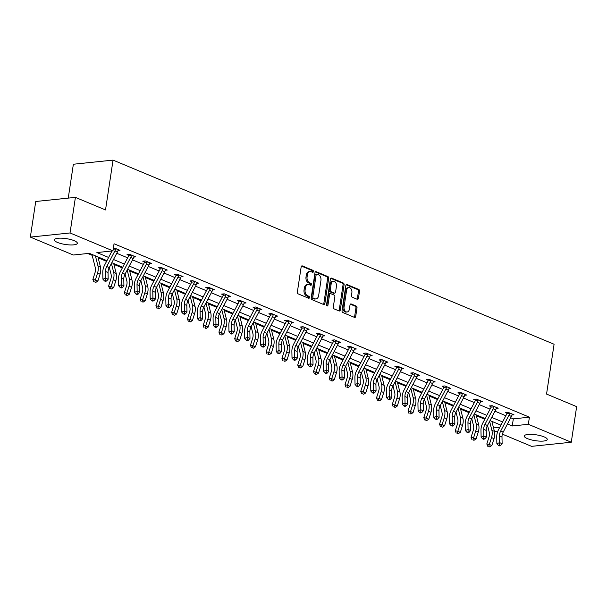 <?xml version="1.0" encoding="UTF-8"?>
<svg xmlns="http://www.w3.org/2000/svg" width="607" height="607" viewBox="0 0 607 607"><rect width="100%" height="100%" fill="white"/><g stroke="black" fill="none" stroke-linecap="round" stroke-linejoin="round"><path stroke-width="0.91" d="M313.447 271.579A1.024 0.706 84.1 0 0 312.901 270.312L302.369 265.919A1.464 1.009 84.1 0 0 302.005 265.858A1.464 1.009 84.1 0 0 301.163 266.898L297.362 292.05A1.464 1.009 84.1 0 0 298.143 293.864L308.675 298.265A1.024 0.706 84.1 0 0 308.971 296.307L307.612 295.738A4.674 3.225 84.1 0 1 305.116 289.941L305.427 287.847A4.674 3.225 84.1 0 1 308.121 284.516A4.674 3.225 84.1 0 1 309.282 284.698L310.64 285.267A1.024 0.706 84.1 0 0 310.936 283.31L309.578 282.741A4.674 3.225 84.1 0 1 307.081 276.944L307.392 274.85A4.674 3.225 84.1 0 1 310.086 271.519A4.674 3.225 84.1 0 1 311.247 271.701L312.605 272.27A1.024 0.706 84.1 0 0 313.447 271.579M312.233 272.111A1.024 0.706 84.1 0 0 311.831 270.426L301.512 266.116M308.303 298.105A1.024 0.706 84.1 0 0 307.901 296.421L306.535 295.852L307.612 295.738M310.268 285.108A1.024 0.706 84.1 0 0 309.866 283.423L308.5 282.854L309.578 282.741M527.407 438.618A11.616 2.959 8.6 0 1 524.289 436.016A11.616 2.959 8.6 0 1 531.74 434.384A11.616 2.959 8.6 0 1 544.138 436.881A11.616 2.959 8.6 0 1 547.256 439.491A11.616 2.959 8.6 0 1 539.798 441.122A11.616 2.959 8.6 0 1 527.407 438.618M57.483 242.428A11.616 2.959 8.6 0 1 54.364 239.826A11.616 2.959 8.6 0 1 61.815 238.187A11.616 2.959 8.6 0 1 74.213 240.691A11.616 2.959 8.6 0 1 77.332 243.293A11.616 2.959 8.6 0 1 69.881 244.932A11.616 2.959 8.6 0 1 57.483 242.428M357.25 299.304A1.464 1.009 84.1 0 0 357.606 299.357A1.464 1.009 84.1 0 0 358.449 298.318L359.519 291.261A1.464 1.009 84.1 0 0 358.737 289.448L347.037 284.569A1.464 1.009 84.1 0 0 346.673 284.508A1.464 1.009 84.1 0 0 345.838 285.548L342.029 310.701A1.464 1.009 84.1 0 0 342.811 312.514L354.511 317.4A1.464 1.009 84.1 0 0 354.875 317.453A1.464 1.009 84.1 0 0 355.717 316.414L356.999 307.893A1.464 1.009 84.1 0 0 356.226 306.08L351.218 303.986A1.464 1.009 84.1 0 0 350.854 303.932A1.464 1.009 84.1 0 0 350.011 304.972L349.374 309.198A3.908 2.694 84.1 0 1 347.128 311.983A3.908 2.694 84.1 0 1 344.07 306.983L346.574 290.427A3.908 2.694 84.1 0 1 348.82 287.642A3.908 2.694 84.1 0 1 351.878 292.642L351.461 295.397A1.464 1.009 84.1 0 0 352.242 297.21L357.25 299.304M106.938 260.676L89.366 253.339L73.28 255.008L30.35 237.087L35.73 201.494L75.412 197.374L105.519 209.939L113.054 160.111L554.085 344.245L546.55 394.072L576.65 406.637L571.27 442.23L531.588 446.35L502.376 434.157M75.412 197.374L70.033 232.959L112.963 250.881L96.877 252.558L108.623 257.459M510.715 417.768L513.325 418.86L529.41 417.184L114.04 243.764L112.963 250.881M529.41 417.184L528.333 424.301L571.27 442.23M328.683 278.385A1.464 1.009 84.1 0 0 327.901 276.58L316.201 271.693A1.464 1.009 84.1 0 0 315.837 271.632A1.464 1.009 84.1 0 0 314.995 272.672L311.194 297.825A1.464 1.009 84.1 0 0 311.975 299.638L323.675 304.524A1.464 1.009 84.1 0 0 324.039 304.577A1.464 1.009 84.1 0 0 324.874 303.538L328.683 278.385L327.605 278.499A1.464 1.009 84.1 0 0 326.832 276.686L315.344 271.89M331.619 278.127L343.319 283.014A1.464 1.009 84.1 0 1 344.101 284.827L340.299 309.98A1.464 1.009 84.1 0 1 339.457 311.019A1.464 1.009 84.1 0 1 339.093 310.959L334.085 308.872A1.464 1.009 84.1 0 1 333.304 307.059L334.852 296.861A1.464 1.009 84.1 0 0 334.07 295.048L330.747 293.659A1.464 1.009 84.1 0 0 330.383 293.606A1.464 1.009 84.1 0 0 329.54 294.645L327.939 305.26A1.024 0.706 84.1 0 1 326.551 304.684L330.413 279.114A1.464 1.009 84.1 0 1 331.255 278.074A1.464 1.009 84.1 0 1 331.619 278.127L330.914 278.203M113.054 160.111L73.371 164.231L68.25 198.117M111.392 251.048L111.878 251.252M116.756 253.286L127.637 257.831M132.516 259.864L143.396 264.409M148.267 266.443L159.155 270.988M164.027 273.021L174.915 277.566M179.786 279.607L190.674 284.152M195.545 286.185L206.433 290.73M211.304 292.764L222.192 297.309M227.064 299.342L237.944 303.887M242.823 305.92L253.703 310.465M258.582 312.499L269.462 317.044M274.334 319.077L285.222 323.622M290.093 325.656L300.981 330.2M305.852 332.234L316.74 336.779M321.611 338.812L332.499 343.357M337.371 345.398L348.259 349.943M353.13 351.977L364.01 356.521M368.889 358.555L379.77 363.1M384.648 365.133L395.529 369.678M400.408 371.712L411.288 376.257M416.159 378.29L427.047 382.835M431.918 384.868L442.807 389.413M447.678 391.447L458.566 395.992M463.437 398.025L474.325 402.57M479.196 404.603L490.077 409.148M494.955 411.189L505.836 415.734M113.426 247.831L120.004 250.312L118.031 250.516M133.79 257.095L135.763 256.89L129.701 254.356L127.015 254.637L128.661 255.319M149.55 263.673L151.522 263.468L145.46 260.934L142.774 261.215L144.413 261.898M165.301 270.252L167.274 270.047L161.219 267.52L158.533 267.793L160.172 268.476M181.061 276.83L183.033 276.625L176.971 274.098L174.292 274.372L175.931 275.062M196.82 283.408L198.793 283.203L192.73 280.677L190.052 280.95L191.691 281.64M212.579 289.987L214.552 289.782L208.489 287.255L205.811 287.536L207.45 288.219M228.338 296.565L230.311 296.36L224.249 293.834L221.57 294.114L223.209 294.797L223.103 293.955M244.097 303.151L246.07 302.946L240.008 300.412L237.329 300.693L238.968 301.375M259.857 309.729L261.829 309.524L255.767 306.99L253.089 307.271L254.728 307.954M275.616 316.308L277.589 316.103L271.526 313.569L268.84 313.849L270.479 314.532M291.375 322.886L293.34 322.681L287.286 320.147L284.6 320.428L286.238 321.111M307.127 329.464L309.1 329.26L303.045 326.725L300.359 327.006L301.998 327.689M322.886 336.043L324.859 335.838L318.796 333.311L316.118 333.584L317.757 334.267M338.645 342.621L340.618 342.416L334.556 339.89L331.877 340.163L333.516 340.853L333.418 340.003M354.405 349.2L356.377 348.995L350.315 346.468L347.636 346.741L349.275 347.432M370.164 355.778L372.137 355.573L366.074 353.046L363.396 353.327L365.035 354.01M385.923 362.356L387.896 362.151L381.833 359.625L379.155 359.905L380.794 360.588M401.682 368.942L403.655 368.737L397.593 366.203L394.907 366.484L396.553 367.167M417.441 375.521L419.407 375.316L413.352 372.781L410.666 373.062L412.305 373.745L412.206 372.903M433.193 382.099L435.166 381.894L429.111 379.36L426.425 379.641L428.064 380.323M448.952 388.677L450.925 388.472L444.863 385.938L442.184 386.219L443.823 386.902M464.712 395.256L466.684 395.051L460.622 392.517L457.944 392.797L459.582 393.48M480.471 401.834L482.444 401.629L476.381 399.103L473.703 399.376L475.342 400.059M496.23 408.412L498.203 408.208L492.14 405.681L489.462 405.954L491.101 406.644M511.989 414.991L513.962 414.786L507.9 412.259L505.221 412.532L506.86 413.223M87.795 253.498L92.158 255.319M98.159 257.831L106.589 261.344M113.919 264.409L122.348 267.922M129.678 270.988L138.108 274.501M145.437 277.566L153.867 281.087M161.196 284.144L169.619 287.665M176.956 290.723L185.378 294.243M192.707 297.301L201.137 300.822M208.467 303.879L216.896 307.4M224.226 310.458L232.656 313.978M239.985 317.036L248.415 320.557M255.744 323.622L264.174 327.135M271.504 330.2L279.933 333.713M287.263 336.779L295.685 340.292M303.022 343.357L311.444 346.878M318.774 349.935L327.203 353.456M334.533 356.514L342.963 360.034M350.292 363.092L358.722 366.613M366.051 369.671L374.481 373.191M381.811 376.249L390.24 379.77M397.57 382.827L406 386.348M413.329 389.413L421.751 392.926M429.088 395.992L437.51 399.505M444.848 402.57L453.27 406.083M460.599 409.148L469.029 412.669M476.358 415.727L484.788 419.247M30.35 237.087L70.033 232.959M497.497 432.116L494.265 430.773M500.896 425.15L490.016 420.605M485.145 418.572L474.257 414.027M469.386 411.994L458.497 407.449M453.626 405.415L442.738 400.87M437.867 398.837L426.979 394.292M422.108 392.259L411.22 387.714M406.349 385.673L395.468 381.128M390.589 379.094L379.709 374.549M374.83 372.516L363.95 367.971M359.071 365.938L348.19 361.393M343.319 359.359L332.431 354.814M327.56 352.781L316.672 348.236M311.801 346.202L300.913 341.658M296.041 339.624L285.153 335.079M280.282 333.046L269.394 328.501M264.523 326.467L253.643 321.922M248.764 319.881L237.883 315.337M233.005 313.303L222.124 308.758M217.253 306.725L206.365 302.18M201.494 300.146L190.606 295.601M185.734 293.568L174.846 289.023M169.975 286.99L159.087 282.445M154.216 280.411L143.328 275.866M138.457 273.833L127.576 269.288M122.697 267.255L111.817 262.71M493.544 427.92L499.789 427.267M507.46 423.974L512.247 425.977L528.333 424.301M113.501 259.493L124.382 264.037M129.261 266.078L140.141 270.616M145.012 272.657L155.9 277.202M160.772 279.235L171.66 283.78M176.531 285.814L187.419 290.358M192.29 292.392L203.178 296.937M208.049 298.97L218.937 303.515M223.808 305.549L234.689 310.094M239.568 312.127L250.448 316.672M255.327 318.705L266.207 323.25M271.079 325.284L281.967 329.829M286.838 331.87L297.726 336.407M302.597 338.448L313.485 342.993M318.356 345.026L329.244 349.571M334.116 351.605L345.004 356.15M349.875 358.183L360.755 362.728M365.634 364.761L376.515 369.306M381.393 371.34L392.274 375.885M397.145 377.918L408.033 382.463M412.904 384.497L423.792 389.041M428.663 391.075L439.551 395.62M444.423 397.661L455.311 402.198M460.182 404.239L471.07 408.784M475.941 410.818L486.822 415.363M491.7 417.396L502.581 421.941M513.325 418.86L512.247 425.977M310.086 271.519L309.016 271.632A4.674 3.225 84.1 0 0 306.323 274.963L307.392 274.85M308.5 282.854A4.674 3.225 84.1 0 1 306.004 277.058L306.323 274.963M308.121 284.516L307.051 284.63A4.674 3.225 84.1 0 0 304.357 287.953L305.427 287.847M306.535 295.852A4.674 3.225 84.1 0 1 304.039 290.055L304.357 287.953M323.455 304.433A1.464 1.009 84.1 0 0 323.804 303.652L327.605 278.499M316.998 274.106A1.024 0.706 84.1 0 0 316.156 274.789L312.817 296.869A1.024 0.706 84.1 0 0 313.364 298.136L314.798 298.735A4.674 3.225 84.1 0 0 315.959 298.917A4.674 3.225 84.1 0 0 318.645 295.594L320.928 280.502A4.674 3.225 84.1 0 0 318.432 274.705L316.998 274.106M315.921 274.212A1.024 0.706 84.1 0 0 315.079 274.903L316.156 274.789M315.959 298.917L314.889 299.031A4.674 3.225 84.1 0 1 313.728 298.849L312.286 298.249A1.024 0.706 84.1 0 1 311.74 296.982L315.079 274.903M330.762 278.332L342.249 283.128L343.319 283.014M338.873 310.867A1.464 1.009 84.1 0 0 339.222 310.086L343.031 284.933A1.464 1.009 84.1 0 0 342.249 283.128M329.677 293.773A1.464 1.009 84.1 0 0 329.313 293.712A1.464 1.009 84.1 0 0 328.47 294.752L326.862 305.374L327.939 305.26M336.453 286.276A3.908 2.694 84.1 0 0 333.395 281.276A3.908 2.694 84.1 0 0 331.141 284.061L330.261 289.896A1.464 1.009 84.1 0 0 331.043 291.701L334.366 293.09A1.464 1.009 84.1 0 0 334.723 293.143A1.464 1.009 84.1 0 0 335.565 292.104L336.453 286.276M333.395 281.276L332.317 281.39A3.908 2.694 84.1 0 0 330.071 284.167L331.141 284.061M334.723 293.143L333.653 293.257A1.464 1.009 84.1 0 1 333.289 293.204L329.973 291.815A1.464 1.009 84.1 0 1 329.191 290.002L330.071 284.167M348.82 287.642L347.75 287.756A3.908 2.694 84.1 0 0 345.504 290.541L346.574 290.427M347.128 311.983L346.051 312.089A3.908 2.694 84.1 0 1 342.993 307.096L345.504 290.541M354.291 317.309A1.464 1.009 84.1 0 0 354.64 316.528L355.93 307.999A1.464 1.009 84.1 0 0 355.148 306.194L350.36 304.19M357.03 299.213A1.464 1.009 84.1 0 0 357.379 298.432L358.449 291.375A1.464 1.009 84.1 0 0 357.667 289.562L346.18 284.766M91.93 254.401L95.314 267.733A7.443 5.046 112.7 0 1 95.049 272.566L92.856 279.47L95.352 279.994L97.545 273.089A11.169 7.572 -67.3 0 0 97.932 265.836L95.405 255.858M94.783 281.989L95.792 282.414L94.783 281.989L95.352 279.994L97.879 281.049L100.072 274.144A11.169 7.572 -67.3 0 0 100.459 266.89L97.924 256.913M97.879 281.049L95.792 282.414M93.781 281.785L92.856 279.47M115.58 248.46L115.626 248.969A5.213 3.536 112.7 0 1 114.928 250.903L106.726 266.549A7.443 5.046 -67.3 0 0 105.504 271.481L105.648 278.143L108.167 279.197L108.031 272.535L105.504 271.481M108.031 272.535A7.443 5.046 -67.3 0 1 109.252 267.604L117.455 251.958A5.213 3.536 112.7 0 0 118.153 250.023L118.365 249.629M105.535 281.398L106.627 280.973L105.618 280.548L104.525 280.98L105.535 281.398M105.618 280.548L105.648 278.143L102.909 279.205L102.773 272.543A11.169 7.572 112.7 0 1 104.601 265.138L112.022 250.979M115.626 248.969L113.213 249.219M102.909 279.205L104.525 280.98M106.627 280.973L108.167 279.197M109.328 267.452L111.066 274.311A7.443 5.046 112.7 0 1 110.808 279.144L108.615 286.049L111.111 286.572L113.304 279.668A11.169 7.572 -67.3 0 0 113.691 272.414L111.422 263.461M110.535 288.568L111.551 288.993L110.535 288.568L111.111 286.572L113.638 287.627L115.831 280.722A11.169 7.572 -67.3 0 0 116.218 273.469L113.684 263.491M113.638 287.627L111.551 288.993M109.541 288.363L108.615 286.049M125.088 274.03L126.825 280.889A7.443 5.046 112.7 0 1 126.567 285.722L124.374 292.635L126.871 293.151L129.063 286.246A11.169 7.572 -67.3 0 0 129.45 278.992L127.182 270.039M126.294 295.146L127.303 295.571L126.294 295.146L126.871 293.151L129.397 294.205L131.59 287.301A11.169 7.572 -67.3 0 0 131.977 280.047L129.443 270.069M129.397 294.205L127.303 295.571M125.3 294.941L124.374 292.635M131.34 255.046L131.385 255.547A5.213 3.536 112.7 0 1 130.687 257.482L122.485 273.127A7.443 5.046 -67.3 0 0 121.263 278.059L121.4 284.721L123.927 285.776L123.79 279.114L121.263 278.059M123.79 279.114A7.443 5.046 -67.3 0 1 125.004 274.182L133.214 258.536A5.213 3.536 112.7 0 0 133.912 256.602L134.124 256.207M121.377 287.134L120.285 287.559L121.294 287.976L122.386 287.551L121.377 287.134L121.4 284.721L118.669 285.783L118.532 279.121A11.169 7.572 112.7 0 1 120.353 271.724L128.563 256.078A1.487 1.009 -67.3 0 0 128.669 255.828L128.555 254.477M131.385 255.547L128.669 255.828M118.669 285.783L120.285 287.559M122.386 287.551L123.927 285.776M147.099 261.625L147.144 262.125A5.213 3.536 112.7 0 1 146.446 264.06L138.237 279.706A7.443 5.046 -67.3 0 0 137.023 284.637L137.159 291.299L139.686 292.354L139.549 285.692L137.023 284.637M139.549 285.692A7.443 5.046 -67.3 0 1 140.763 280.76L148.965 265.115A5.213 3.536 112.7 0 0 149.671 263.18L149.876 262.785M137.136 293.712L136.044 294.137L137.053 294.554L138.146 294.129L137.136 293.712L137.159 291.299L134.428 292.362L134.291 285.7A11.169 7.572 112.7 0 1 136.112 278.302L144.314 262.656A1.487 1.009 -67.3 0 0 144.428 262.406L144.314 261.056M147.144 262.125L144.428 262.406M134.428 292.362L136.044 294.137M138.146 294.129L139.686 292.354M140.847 280.609L142.584 287.468A7.443 5.046 112.7 0 1 142.326 292.301L140.134 299.213L142.63 299.729L144.823 292.824A11.169 7.572 -67.3 0 0 145.21 285.571L142.941 276.617M142.053 301.725L143.062 302.149L142.053 301.725L142.63 299.729L145.156 300.784L147.342 293.879A11.169 7.572 -67.3 0 0 147.736 286.625L145.202 276.648M145.156 300.784L143.062 302.149M141.059 301.52L140.134 299.213M156.606 287.187L158.344 294.046A7.443 5.046 112.7 0 1 158.086 298.887L155.893 305.791L158.389 306.307L160.574 299.403A11.169 7.572 -67.3 0 0 160.969 292.149L158.693 283.196M157.812 308.303L158.822 308.728L157.812 308.303L158.389 306.307L160.916 307.362L163.101 300.457A11.169 7.572 -67.3 0 0 163.495 293.204L160.961 283.226M160.916 307.362L158.822 308.728M156.818 308.098L155.893 305.791M172.358 293.765L174.103 300.624A7.443 5.046 112.7 0 1 173.845 305.465L171.652 312.37L174.148 312.886L176.334 305.981A11.169 7.572 -67.3 0 0 176.728 298.727L174.452 289.774M173.572 314.881L174.581 315.306L173.572 314.881L174.148 312.886L176.667 313.94L178.86 307.036A11.169 7.572 -67.3 0 0 179.255 299.782L176.72 289.805M176.667 313.94L174.581 315.306M172.57 314.676L171.652 312.37M155.309 292.271A7.443 5.046 -67.3 0 1 156.523 287.339L164.725 271.693A5.213 3.536 112.7 0 0 165.43 269.758L165.628 269.387L162.858 268.233L162.904 268.704A5.213 3.536 112.7 0 1 162.198 270.639L153.996 286.284A7.443 5.046 -67.3 0 0 152.782 291.216L152.918 297.885L155.445 298.932L155.309 292.271L152.782 291.216M152.896 300.29L151.803 300.715L152.812 301.133L153.905 300.708L152.896 300.29L152.918 297.885L150.187 298.947L150.05 292.278A11.169 7.572 112.7 0 1 151.871 284.88L160.073 269.235A1.487 1.009 -67.3 0 0 160.187 268.984L160.073 267.634M162.904 268.704L160.187 268.984M150.187 298.947L151.803 300.715M153.905 300.708L155.445 298.932M178.617 274.781L178.663 275.282A5.213 3.536 112.7 0 1 177.957 277.217L169.755 292.862A7.443 5.046 -67.3 0 0 168.541 297.794L168.678 304.464L171.204 305.518L171.068 298.849L168.541 297.794M171.068 298.849A7.443 5.046 -67.3 0 1 172.282 293.917L180.484 278.272A5.213 3.536 112.7 0 0 181.19 276.337L181.394 275.942L178.617 274.812M168.655 306.869L167.562 307.294L168.571 307.711L169.664 307.286L168.655 306.869L168.678 304.464L165.946 305.526L165.81 298.856A11.169 7.572 112.7 0 1 167.631 291.459L175.833 275.813A1.487 1.009 -67.3 0 0 175.947 275.563L175.833 274.212M178.663 275.282L175.947 275.563M165.946 305.526L167.562 307.294M169.664 307.286L171.204 305.518M194.369 281.36L194.422 281.86A5.213 3.536 112.7 0 1 193.716 283.795L185.514 299.441A7.443 5.046 -67.3 0 0 184.3 304.373L184.437 311.042L186.964 312.097L186.827 305.427L184.3 304.373M186.827 305.427A7.443 5.046 -67.3 0 1 188.041 300.495L196.243 284.85A5.213 3.536 112.7 0 0 196.949 282.915L197.154 282.521M184.414 313.447L183.314 313.872L184.331 314.297L185.423 313.872L184.414 313.447L184.437 311.042L181.705 312.104L181.561 305.435A11.169 7.572 112.7 0 1 183.39 298.037L191.592 282.392A1.487 1.009 -67.3 0 0 191.706 282.141L191.592 280.791M194.422 281.86L191.706 282.141M181.705 312.104L183.314 313.872M185.423 313.872L186.964 312.097M210.128 287.938L210.181 288.439A5.213 3.536 112.7 0 1 209.476 290.374L201.274 306.019A7.443 5.046 -67.3 0 0 200.06 310.959L200.196 317.62L202.723 318.675L202.579 312.013L200.06 310.959M202.579 312.013A7.443 5.046 -67.3 0 1 203.8 307.074L212.002 291.428A5.213 3.536 112.7 0 0 212.7 289.493L212.913 289.099M200.166 320.026L199.073 320.45L200.09 320.875L201.183 320.45L200.166 320.026L200.196 317.62L197.465 318.683L197.321 312.021A11.169 7.572 112.7 0 1 199.149 304.615L207.351 288.97A1.487 1.009 -67.3 0 0 207.465 288.72L207.351 287.377M210.181 288.439L207.465 288.72M197.465 318.683L199.073 320.45M201.183 320.45L202.723 318.675M225.887 294.516L225.933 295.017A5.213 3.536 112.7 0 1 225.235 296.96L217.033 312.597A7.443 5.046 -67.3 0 0 215.811 317.537L215.955 324.199L218.482 325.253L218.338 318.592L215.811 317.537M218.338 318.592A7.443 5.046 -67.3 0 1 219.559 313.652L227.762 298.014A5.213 3.536 112.7 0 0 228.46 296.072L228.672 295.677M215.842 327.454L216.942 327.029L215.925 326.604L214.832 327.029L215.842 327.454M215.925 326.604L215.955 324.199L213.216 325.261L213.08 318.599A11.169 7.572 112.7 0 1 214.908 311.194L223.11 295.548A1.487 1.009 -67.3 0 0 223.224 295.298L223.209 294.827M225.933 295.017L223.224 295.298M213.216 325.261L214.832 327.029M216.942 327.029L218.482 325.253M234.097 325.17A7.443 5.046 -67.3 0 1 235.319 320.23L243.521 304.593A5.213 3.536 112.7 0 0 244.219 302.65L244.416 302.286L241.654 301.125L241.692 301.596A5.213 3.536 112.7 0 1 240.994 303.538L232.792 319.176A7.443 5.046 -67.3 0 0 231.571 324.115L231.715 330.777L234.234 331.832L234.097 325.17L231.571 324.115M231.684 333.182L230.592 333.607L231.601 334.032L232.693 333.607L231.684 333.182L231.715 330.777L228.976 331.839L228.839 325.177A11.169 7.572 112.7 0 1 230.668 317.772L238.87 302.134A1.487 1.009 -67.3 0 0 238.976 301.884L238.862 300.533M241.692 301.596L238.976 301.884M228.976 331.839L230.592 333.607M232.693 333.607L234.234 331.832M257.406 307.673L257.451 308.174A5.213 3.536 112.7 0 1 256.753 310.116L248.551 325.762A7.443 5.046 -67.3 0 0 247.33 330.694L247.474 337.355L249.993 338.41L249.856 331.748L247.33 330.694M249.856 331.748A7.443 5.046 -67.3 0 1 251.07 326.809L259.28 311.171A5.213 3.536 112.7 0 0 259.978 309.229L260.191 308.834L257.406 307.711M247.444 339.761L246.351 340.186L247.36 340.61L248.453 340.186L247.444 339.761L247.474 337.355L244.735 338.418L244.598 331.756A11.169 7.572 112.7 0 1 246.427 324.35L254.629 308.713A1.487 1.009 -67.3 0 0 254.735 308.462L254.621 307.112M257.451 308.174L254.735 308.462M244.735 338.418L246.351 340.186M248.453 340.186L249.993 338.41M273.165 314.251L273.211 314.76A5.213 3.536 112.7 0 1 272.513 316.695L264.303 332.34A7.443 5.046 -67.3 0 0 263.089 337.272L263.226 343.934L265.752 344.988L265.616 338.327L263.089 337.272M265.616 338.327A7.443 5.046 -67.3 0 1 266.83 333.395L275.032 317.749A5.213 3.536 112.7 0 0 275.737 315.815L275.942 315.42M263.203 346.339L262.11 346.772L263.119 347.189L264.212 346.764L263.203 346.339L263.226 343.934L260.494 344.996L260.357 338.334A11.169 7.572 112.7 0 1 262.178 330.929L270.381 315.291A1.487 1.009 -67.3 0 0 270.494 315.041L270.381 313.69M273.211 314.76L270.494 315.041M260.494 344.996L262.11 346.772M264.212 346.764L265.752 344.988M288.924 320.837L288.97 321.338A5.213 3.536 112.7 0 1 288.264 323.273L280.062 338.918A7.443 5.046 -67.3 0 0 278.848 343.85L278.985 350.512L281.511 351.567L281.375 344.905L278.848 343.85M281.375 344.905A7.443 5.046 -67.3 0 1 282.589 339.973L290.791 324.328A5.213 3.536 112.7 0 0 291.497 322.393L291.701 321.998L288.924 320.868M278.962 352.925L277.869 353.35L278.879 353.767L279.971 353.342L278.962 352.925L278.985 350.512L276.253 351.574L276.117 344.913A11.169 7.572 112.7 0 1 277.938 337.515L286.14 321.869A1.487 1.009 -67.3 0 0 286.254 321.619L286.14 320.268M288.97 321.338L286.254 321.619M276.253 351.574L277.869 353.35M279.971 353.342L281.511 351.567M304.684 327.416L304.729 327.917A5.213 3.536 112.7 0 1 304.024 329.851L295.821 345.497A7.443 5.046 -67.3 0 0 294.607 350.429L294.744 357.091L297.271 358.145L297.134 351.483L294.607 350.429M297.134 351.483A7.443 5.046 -67.3 0 1 298.348 346.551L306.55 330.906A5.213 3.536 112.7 0 0 307.256 328.971L307.461 328.577M294.721 359.503L293.629 359.928L294.638 360.346L295.73 359.921L294.721 359.503L294.744 357.091L292.013 358.153L291.876 351.491A11.169 7.572 112.7 0 1 293.697 344.093L301.899 328.448A1.487 1.009 -67.3 0 0 302.013 328.197L301.899 326.847M304.729 327.917L302.013 328.197M292.013 358.153L293.629 359.928M295.73 359.921L297.271 358.145M320.435 333.994L320.488 334.495A5.213 3.536 112.7 0 1 319.783 336.43L311.581 352.075A7.443 5.046 -67.3 0 0 310.367 357.007L310.503 363.676L313.03 364.724L312.893 358.062L310.367 357.007M312.893 358.062A7.443 5.046 -67.3 0 1 314.107 353.13L322.309 337.484A5.213 3.536 112.7 0 0 323.015 335.55L323.22 335.155M310.481 366.082L309.388 366.507L310.397 366.924L311.49 366.499L310.481 366.082L310.503 363.676L307.772 364.739L307.628 358.069A11.169 7.572 112.7 0 1 309.456 350.671L317.658 335.026A1.487 1.009 -67.3 0 0 317.772 334.776L317.658 333.425M320.488 334.495L317.772 334.776M307.772 364.739L309.388 366.507M311.49 366.499L313.03 364.724M336.195 340.573L336.248 341.073A5.213 3.536 112.7 0 1 335.542 343.008L327.34 358.654A7.443 5.046 -67.3 0 0 326.126 363.585L326.262 370.255L328.789 371.309L328.645 364.64L326.126 363.585M328.645 364.64A7.443 5.046 -67.3 0 1 329.867 359.708L338.069 344.063A5.213 3.536 112.7 0 0 338.767 342.128L338.979 341.733L336.202 340.603M326.156 373.502L327.249 373.077L326.24 372.66L325.14 373.085L326.156 373.502M326.24 372.66L326.262 370.255L323.531 371.317L323.387 364.648A11.169 7.572 112.7 0 1 325.215 357.25L333.418 341.604A1.487 1.009 -67.3 0 0 333.531 341.354L333.524 340.884M336.248 341.073L333.531 341.354M323.531 371.317L325.14 373.085M327.249 373.077L328.789 371.309M344.404 371.218A7.443 5.046 -67.3 0 1 345.626 366.287L353.828 350.641A5.213 3.536 112.7 0 0 354.526 348.706L354.723 348.335L351.961 347.181L351.999 347.652A5.213 3.536 112.7 0 1 351.301 349.586L343.099 365.232A7.443 5.046 -67.3 0 0 341.878 370.164L342.022 376.833L344.548 377.888L344.404 371.218L341.878 370.164M341.991 379.238L340.899 379.663L341.908 380.088L343.008 379.663L341.991 379.238L342.022 376.833L339.283 377.895L339.146 371.226A11.169 7.572 112.7 0 1 340.975 363.828L349.177 348.183A1.487 1.009 -67.3 0 0 349.291 347.932L349.169 346.582M351.999 347.652L349.291 347.932M339.283 377.895L340.899 379.663M343.008 379.663L344.548 377.888M367.713 353.729L367.759 354.23A5.213 3.536 112.7 0 1 367.06 356.165L358.858 371.81A7.443 5.046 -67.3 0 0 357.637 376.75L357.781 383.412L360.3 384.466L360.163 377.804L357.637 376.75M360.163 377.804A7.443 5.046 -67.3 0 1 361.385 372.865L369.587 357.22A5.213 3.536 112.7 0 0 370.285 355.285L370.498 354.89L367.721 353.76M357.751 385.817L356.658 386.242L357.667 386.667L358.76 386.242L357.751 385.817L357.781 383.412L355.042 384.474L354.905 377.812A11.169 7.572 112.7 0 1 356.734 370.407L364.936 354.761A1.487 1.009 -67.3 0 0 365.042 354.511L364.928 353.168M367.759 354.23L365.042 354.511M355.042 384.474L356.658 386.242M358.76 386.242L360.3 384.466M383.472 360.308L383.518 360.808A5.213 3.536 112.7 0 1 382.82 362.751L374.618 378.389A7.443 5.046 -67.3 0 0 373.396 383.328L373.54 389.99L376.059 391.045L375.923 384.383L373.396 383.328M375.923 384.383A7.443 5.046 -67.3 0 1 377.137 379.443L385.346 363.805A5.213 3.536 112.7 0 0 386.044 361.863L386.257 361.469M373.51 392.395L372.417 392.82L373.426 393.245L374.519 392.82L373.51 392.395L373.54 389.99L370.801 391.052L370.665 384.39A11.169 7.572 112.7 0 1 372.493 376.985L380.695 361.34A1.487 1.009 -67.3 0 0 380.801 361.089L380.688 359.746M383.518 360.808L380.801 361.089M370.801 391.052L372.417 392.82M374.519 392.82L376.059 391.045M399.231 366.886L399.277 367.387A5.213 3.536 112.7 0 1 398.579 369.329L390.377 384.967A7.443 5.046 -67.3 0 0 389.155 389.906L389.292 396.568L391.819 397.623L391.682 390.961L389.155 389.906M391.682 390.961A7.443 5.046 -67.3 0 1 392.896 386.022L401.098 370.384A5.213 3.536 112.7 0 0 401.804 368.441L402.009 368.047M389.269 398.974L388.177 399.398L389.186 399.823L390.278 399.398L389.269 398.974L389.292 396.568L386.56 397.631L386.424 390.969A11.169 7.572 112.7 0 1 388.245 383.563L396.454 367.925A1.487 1.009 -67.3 0 0 396.561 367.675L396.447 366.325M399.277 367.387L396.561 367.675M386.56 397.631L388.177 399.398M390.278 399.398L391.819 397.623M414.991 373.464L415.036 373.965A5.213 3.536 112.7 0 1 414.338 375.908L406.129 391.553A7.443 5.046 -67.3 0 0 404.915 396.485L405.051 403.147L407.578 404.201L407.441 397.539L404.915 396.485M407.441 397.539A7.443 5.046 -67.3 0 1 408.655 392.6L416.857 376.962A5.213 3.536 112.7 0 0 417.563 375.02L417.768 374.625M404.945 406.402L406.037 405.977L405.028 405.552L403.936 405.977L404.945 406.402M405.028 405.552L405.051 403.147L402.32 404.209L402.183 397.547A11.169 7.572 112.7 0 1 404.004 390.142L412.206 374.504A1.487 1.009 -67.3 0 0 412.32 374.253L412.312 373.775M415.036 373.965L412.32 374.253M402.32 404.209L403.936 405.977M406.037 405.977L407.578 404.201M430.75 380.043L430.795 380.551A5.213 3.536 112.7 0 1 430.09 382.486L421.888 398.131A7.443 5.046 -67.3 0 0 420.674 403.063L420.81 409.725L423.337 410.78L423.2 404.118L420.674 403.063M423.2 404.118A7.443 5.046 -67.3 0 1 424.414 399.186L432.616 383.541A5.213 3.536 112.7 0 0 433.322 381.606L433.527 381.211M420.788 412.13L419.695 412.563L420.704 412.98L421.797 412.555L420.788 412.13L420.81 409.725L418.079 410.787L417.942 404.125A11.169 7.572 112.7 0 1 419.763 396.72L427.965 381.082A1.487 1.009 -67.3 0 0 428.079 380.832L427.965 379.481M430.795 380.551L428.079 380.832M418.079 410.787L419.695 412.563M421.797 412.555L423.337 410.78M446.509 386.629L446.555 387.129A5.213 3.536 112.7 0 1 445.849 389.064L437.647 404.71A7.443 5.046 -67.3 0 0 436.433 409.642L436.57 416.303L439.096 417.358L438.96 410.696L436.433 409.642M438.96 410.696A7.443 5.046 -67.3 0 1 440.174 405.764L448.376 390.119A5.213 3.536 112.7 0 0 449.081 388.184L449.286 387.79M436.547 418.716L435.454 419.141L436.463 419.558L437.556 419.134L436.547 418.716L436.57 416.303L433.838 417.366L433.694 410.704A11.169 7.572 112.7 0 1 435.523 403.306L443.725 387.661A1.487 1.009 -67.3 0 0 443.838 387.41L443.725 386.06M446.555 387.129L443.838 387.41M433.838 417.366L435.454 419.141M437.556 419.134L439.096 417.358M188.117 300.344L189.862 307.21A7.443 5.046 112.7 0 1 189.596 312.044L187.411 318.948L189.9 319.464L192.093 312.559A11.169 7.572 -67.3 0 0 192.487 305.306L190.211 296.353M189.331 321.467L190.34 321.885L189.331 321.467L189.9 319.464L192.427 320.519L194.619 313.614A11.169 7.572 -67.3 0 0 195.014 306.36L192.48 296.383M192.427 320.519L190.34 321.885M188.329 321.255L187.411 318.948M203.876 306.922L205.621 313.789A7.443 5.046 112.7 0 1 205.356 318.622L203.17 325.527L205.659 326.042L207.852 319.138A11.169 7.572 -67.3 0 0 208.247 311.884L205.97 302.931M205.09 328.046L206.099 328.463L205.09 328.046L205.659 326.042L208.186 327.097L210.379 320.192A11.169 7.572 -67.3 0 0 210.766 312.939L208.239 302.961M208.186 327.097L206.099 328.463M204.089 327.833L203.17 325.527M219.635 313.508L221.38 320.367A7.443 5.046 112.7 0 1 221.115 325.2L218.922 332.105L221.418 332.628L223.611 325.716A11.169 7.572 -67.3 0 0 223.998 318.47L221.73 309.509M220.849 334.624L221.858 335.041L220.849 334.624L221.418 332.628L223.945 333.683L226.138 326.771A11.169 7.572 -67.3 0 0 226.525 319.517L223.998 309.54M223.945 333.683L221.858 335.041M219.848 334.411L218.922 332.105M235.395 320.086L237.132 326.945A7.443 5.046 112.7 0 1 236.874 331.779L234.681 338.683L237.178 339.207L239.37 332.295A11.169 7.572 -67.3 0 0 239.757 325.048L237.489 316.088M236.609 341.202L237.618 341.62L236.609 341.202L237.178 339.207L239.704 340.261L241.897 333.349A11.169 7.572 -67.3 0 0 242.284 326.103L239.75 316.118M239.704 340.261L237.618 341.62M235.607 340.99L234.681 338.683M251.154 326.665L252.891 333.524A7.443 5.046 112.7 0 1 252.633 338.357L250.441 345.262L252.937 345.785L255.13 338.881A11.169 7.572 -67.3 0 0 255.517 331.627L253.248 322.674M252.36 347.781L253.377 348.206L252.36 347.781L252.937 345.785L255.464 346.84L257.656 339.935A11.169 7.572 -67.3 0 0 258.043 332.682L255.509 322.704M255.464 346.84L253.377 348.206M251.366 347.576L250.441 345.262M266.913 333.243L268.651 340.102A7.443 5.046 112.7 0 1 268.393 344.935L266.2 351.84L268.696 352.363L270.889 345.459A11.169 7.572 -67.3 0 0 271.276 338.205L269.007 329.252M268.119 354.359L269.129 354.784L268.119 354.359L268.696 352.363L271.223 353.418L273.408 346.514A11.169 7.572 -67.3 0 0 273.803 339.26L271.268 329.282M271.223 353.418L269.129 354.784M267.126 354.154L266.2 351.84M282.672 339.821L284.41 346.68A7.443 5.046 112.7 0 1 284.152 351.514L281.959 358.426L284.455 358.942L286.641 352.037A11.169 7.572 -67.3 0 0 287.035 344.784L284.759 335.83M283.879 360.937L284.888 361.362L283.879 360.937L284.455 358.942L286.982 359.997L289.167 353.092A11.169 7.572 -67.3 0 0 289.562 345.838L287.028 335.861M286.982 359.997L284.888 361.362M282.885 360.733L281.959 358.426M298.424 346.4L300.169 353.259A7.443 5.046 112.7 0 1 299.911 358.092L297.718 365.004L300.215 365.52L302.4 358.616A11.169 7.572 -67.3 0 0 302.794 351.362L300.518 342.409M299.638 367.516L300.647 367.941L299.638 367.516L300.215 365.52L302.734 366.575L304.926 359.67A11.169 7.572 -67.3 0 0 305.321 352.417L302.787 342.439M302.734 366.575L300.647 367.941M298.644 367.311L297.718 365.004M314.183 352.978L315.928 359.837A7.443 5.046 112.7 0 1 315.663 364.678L313.478 371.583L315.966 372.099L318.159 365.194A11.169 7.572 -67.3 0 0 318.554 357.94L316.277 348.987M315.397 374.094L316.406 374.519L315.397 374.094L315.966 372.099L318.493 373.153L320.686 366.249A11.169 7.572 -67.3 0 0 321.08 358.995L318.546 349.017M318.493 373.153L316.406 374.519M314.396 373.889L313.478 371.583M329.942 359.556L331.688 366.416A7.443 5.046 112.7 0 1 331.422 371.256L329.237 378.161L331.726 378.677L333.918 371.772A11.169 7.572 -67.3 0 0 334.313 364.519L332.037 355.565M331.156 380.672L332.166 381.097L331.156 380.672L331.726 378.677L334.252 379.732L336.445 372.827A11.169 7.572 -67.3 0 0 336.832 365.573L334.305 355.596M334.252 379.732L332.166 381.097M330.155 380.468L329.237 378.161M345.702 366.135L347.447 373.002A7.443 5.046 112.7 0 1 347.181 377.835L344.988 384.739L347.485 385.255L349.678 378.351A11.169 7.572 -67.3 0 0 350.064 371.097L347.796 362.144M346.916 387.258L347.925 387.676L346.916 387.258L347.485 385.255L350.011 386.31L352.204 379.405A11.169 7.572 -67.3 0 0 352.591 372.152L350.064 362.174M350.011 386.31L347.925 387.676M345.914 387.046L344.988 384.739M361.461 372.713L363.198 379.58A7.443 5.046 112.7 0 1 362.94 384.413L360.748 391.318L363.244 391.834L365.437 384.929A11.169 7.572 -67.3 0 0 365.824 377.675L363.555 368.722M362.675 393.837L363.684 394.254L362.675 393.837L363.244 391.834L365.771 392.888L367.963 385.984A11.169 7.572 -67.3 0 0 368.35 378.73L365.816 368.752M365.771 392.888L363.684 394.254M361.673 393.624L360.748 391.318M377.22 379.299L378.958 386.158A7.443 5.046 112.7 0 1 378.7 390.991L376.507 397.896L379.003 398.42L381.196 391.507A11.169 7.572 -67.3 0 0 381.583 384.261L379.314 375.301M378.427 400.415L379.443 400.832L378.427 400.415L379.003 398.42L381.53 399.474L383.723 392.562A11.169 7.572 -67.3 0 0 384.11 385.308L381.575 375.331M381.53 399.474L379.443 400.832M377.433 400.203L376.507 397.896M392.979 385.877L394.717 392.737A7.443 5.046 112.7 0 1 394.459 397.57L392.266 404.474L394.762 404.998L396.955 398.086A11.169 7.572 -67.3 0 0 397.342 390.84L395.074 381.879M394.186 406.993L395.195 407.411L394.186 406.993L394.762 404.998L397.289 406.053L399.474 399.14A11.169 7.572 -67.3 0 0 399.869 391.894L397.335 381.909M397.289 406.053L395.195 407.411M393.192 406.781L392.266 404.474M408.739 392.456L410.476 399.315A7.443 5.046 112.7 0 1 410.218 404.148L408.025 411.053L410.522 411.576L412.714 404.672A11.169 7.572 -67.3 0 0 413.101 397.418L410.825 388.465M409.945 413.572L410.954 413.997L409.945 413.572L410.522 411.576L413.048 412.631L415.234 405.726A11.169 7.572 -67.3 0 0 415.628 398.473L413.094 388.495M413.048 412.631L410.954 413.997M408.951 413.367L408.025 411.053M424.49 399.034L426.235 405.893A7.443 5.046 112.7 0 1 425.977 410.727L423.785 417.631L426.281 418.155L428.466 411.25A11.169 7.572 -67.3 0 0 428.861 403.996L426.584 395.043M425.704 420.15L426.713 420.575L425.704 420.15L426.281 418.155L428.8 419.209L430.993 412.305A11.169 7.572 -67.3 0 0 431.387 405.051L428.853 395.074M428.8 419.209L426.713 420.575M424.71 419.945L423.785 417.631M440.25 405.613L441.995 412.472A7.443 5.046 112.7 0 1 441.729 417.305L439.544 424.217L442.033 424.733L444.225 417.828A11.169 7.572 -67.3 0 0 444.62 410.575L442.344 401.622M441.464 426.729L442.473 427.153L441.464 426.729L442.033 424.733L444.559 425.788L446.752 418.883A11.169 7.572 -67.3 0 0 447.147 411.629L444.612 401.652M444.559 425.788L442.473 427.153M440.462 426.524L439.544 424.217M456.009 412.191L457.754 419.05A7.443 5.046 112.7 0 1 457.488 423.883L455.303 430.795L457.792 431.311L459.985 424.407A11.169 7.572 -67.3 0 0 460.379 417.153L458.103 408.2M457.223 433.307L458.232 433.732L457.223 433.307L457.792 431.311L460.318 432.366L462.511 425.461A11.169 7.572 -67.3 0 0 462.898 418.208L460.372 408.23M460.318 432.366L458.232 433.732M456.221 433.102L455.303 430.795M471.768 418.769L473.513 425.628A7.443 5.046 112.7 0 1 473.248 430.469L471.055 437.374L473.551 437.89L475.744 430.985A11.169 7.572 -67.3 0 0 476.138 423.732L473.862 414.778M472.982 439.885L473.991 440.31L472.982 439.885L473.551 437.89L476.078 438.944L478.27 432.04A11.169 7.572 -67.3 0 0 478.657 424.786L476.131 414.809M476.078 438.944L473.991 440.31M471.98 439.68L471.055 437.374M487.527 425.348L489.265 432.207A7.443 5.046 112.7 0 1 489.007 437.048L486.814 443.952L489.31 444.468L491.503 437.564A11.169 7.572 -67.3 0 0 491.89 430.31L489.621 421.357M488.741 446.464L489.75 446.889L488.741 446.464L489.31 444.468L491.837 445.523L494.03 438.618A11.169 7.572 -67.3 0 0 494.417 431.365L491.882 421.387M491.837 445.523L489.75 446.889M487.74 446.259L486.814 443.952M454.711 417.275A7.443 5.046 -67.3 0 1 455.933 412.343L464.135 396.697A5.213 3.536 112.7 0 0 464.833 394.762L465.03 394.391L462.268 393.237L462.314 393.708A5.213 3.536 112.7 0 1 461.608 395.643L453.406 411.288A7.443 5.046 -67.3 0 0 452.192 416.22L452.329 422.882L454.855 423.936L454.711 417.275L452.192 416.22M452.306 425.295L451.206 425.719L452.223 426.137L453.315 425.712L452.306 425.295L452.329 422.882L449.597 423.944L449.453 417.282A11.169 7.572 112.7 0 1 451.282 409.884L459.484 394.239A1.487 1.009 -67.3 0 0 459.598 393.989L459.484 392.638M462.314 393.708L459.598 393.989M449.597 423.944L451.206 425.719M453.315 425.712L454.855 423.936M478.02 399.785L478.073 400.286A5.213 3.536 112.7 0 1 477.368 402.221L469.165 417.866A7.443 5.046 -67.3 0 0 467.951 422.798L468.088 429.468L470.615 430.515L470.471 423.853L467.951 422.798M470.471 423.853A7.443 5.046 -67.3 0 1 471.692 418.921L479.894 403.276A5.213 3.536 112.7 0 0 480.592 401.341L480.805 400.946M468.058 431.873L466.965 432.298L467.974 432.715L469.074 432.29L468.058 431.873L468.088 429.468L465.357 430.53L465.212 423.861A11.169 7.572 112.7 0 1 467.041 416.463L475.243 400.817A1.487 1.009 -67.3 0 0 475.357 400.567L475.235 399.216M478.073 400.286L475.357 400.567M465.357 430.53L466.965 432.298M469.074 432.29L470.615 430.515M493.779 406.364L493.825 406.865A5.213 3.536 112.7 0 1 493.127 408.799L484.925 424.445A7.443 5.046 -67.3 0 0 483.703 429.377L483.847 436.046L486.374 437.101L486.23 430.431L483.703 429.377M486.23 430.431A7.443 5.046 -67.3 0 1 487.451 425.499L495.653 409.854A5.213 3.536 112.7 0 0 496.351 407.919L496.564 407.525M483.817 438.451L482.724 438.876L483.733 439.293L484.826 438.869L483.817 438.451L483.847 436.046L481.108 437.108L480.972 430.439A11.169 7.572 112.7 0 1 482.8 423.041L491.002 407.396A1.487 1.009 -67.3 0 0 491.116 407.145L490.995 405.795M493.825 406.865L491.116 407.145M481.108 437.108L482.724 438.876M484.826 438.869L486.374 437.101M509.539 412.942L509.584 413.443A5.213 3.536 112.7 0 1 508.886 415.378L500.684 431.023A7.443 5.046 -67.3 0 0 499.462 435.955L499.607 442.624L502.126 443.679L501.989 437.01L499.462 435.955M501.989 437.01A7.443 5.046 -67.3 0 1 503.203 432.078L511.413 416.432A5.213 3.536 112.7 0 0 512.111 414.498L512.323 414.103M499.576 445.03L498.484 445.455L499.493 445.879L500.585 445.455L499.576 445.03L499.607 442.624L496.867 443.687L496.731 437.017A11.169 7.572 112.7 0 1 498.559 429.619L506.762 413.974A1.487 1.009 -67.3 0 0 506.868 413.724L506.754 412.373M509.584 413.443L506.868 413.724M496.867 443.687L498.484 445.455M500.585 445.455L502.126 443.679M311.831 270.426L312.901 270.312M307.901 296.421L308.971 296.307M309.866 283.423L310.936 283.31M306.004 277.058L307.081 276.944M304.039 290.055L305.116 289.941M301.664 265.987L302.369 265.919M323.804 303.652L324.874 303.538M315.496 271.761L316.201 271.693M326.832 276.686L327.901 276.58M311.74 296.982L312.817 296.869M312.286 298.249L313.364 298.136M313.728 298.849L314.798 298.735M343.031 284.933L344.101 284.827M339.222 310.086L340.299 309.98M328.47 294.752L329.54 294.645M329.191 290.002L330.261 289.896M329.973 291.815L331.043 291.701M333.289 293.204L334.366 293.09M342.993 307.096L344.07 306.983M350.512 304.061L351.218 303.986M355.148 306.194L356.226 306.08M355.93 307.999L356.999 307.893M354.64 316.528L355.717 316.414M346.331 284.637L347.037 284.569M357.667 289.562L358.737 289.448M358.449 291.375L359.519 291.261M357.379 298.432L358.449 298.318M97.545 273.089L100.072 274.144M97.932 265.836L100.459 266.89M118.35 249.652L115.588 248.498M109.252 267.604L106.726 266.549M117.455 251.958L114.928 250.903M113.304 279.668L115.831 280.722M113.691 272.414L116.218 273.469M129.063 286.246L131.59 287.301M129.45 278.992L131.977 280.047M134.109 256.23L131.34 255.077M125.004 274.182L122.485 273.127M133.214 258.536L130.687 257.482M149.868 262.808L147.099 261.655M140.763 280.76L138.237 279.706M148.965 265.115L146.446 264.06M144.823 292.824L147.342 293.879M145.21 285.571L147.736 286.625M160.574 299.403L163.101 300.457M160.969 292.149L163.495 293.204M176.334 305.981L178.86 307.036M176.728 298.727L179.255 299.782M156.523 287.339L153.996 286.284M164.725 271.693L162.198 270.639M172.282 293.917L169.755 292.862M180.484 278.272L177.957 277.217M197.138 282.543L194.377 281.39M188.041 300.495L185.514 299.441M196.243 284.85L193.716 283.795M212.898 289.122L210.136 287.968M203.8 307.074L201.274 306.019M212.002 291.428L209.476 290.374M228.657 295.708L225.895 294.547M219.559 313.652L217.033 312.597M227.762 298.014L225.235 296.96M235.319 320.23L232.792 319.176M243.521 304.593L240.994 303.538M251.07 326.809L248.551 325.762M259.28 311.171L256.753 310.116M275.935 315.443L273.165 314.289M266.83 333.395L264.303 332.34M275.032 317.749L272.513 316.695M282.589 339.973L280.062 338.918M290.791 324.328L288.264 323.273M307.453 328.599L304.684 327.446M298.348 346.551L295.821 345.497M306.55 330.906L304.024 329.851M323.205 335.178L320.443 334.025M314.107 353.13L311.581 352.075M322.309 337.484L319.783 336.43M329.867 359.708L327.34 358.654M338.069 344.063L335.542 343.008M345.626 366.287L343.099 365.232M353.828 350.641L351.301 349.586M361.385 372.865L358.858 371.81M369.587 357.22L367.06 356.165M386.242 361.499L383.48 360.338M377.137 379.443L374.618 378.389M385.346 363.805L382.82 362.751M402.001 368.077L399.231 366.916M392.896 386.022L390.377 384.967M401.098 370.384L398.579 369.329M417.76 374.656L414.991 373.502M408.655 392.6L406.129 391.553M416.857 376.962L414.338 375.908M433.519 381.234L430.75 380.081M424.414 399.186L421.888 398.131M432.616 383.541L430.09 382.486M449.271 387.812L446.509 386.659M440.174 405.764L437.647 404.71M448.376 390.119L445.849 389.064M192.093 312.559L194.619 313.614M192.487 305.306L195.014 306.36M207.852 319.138L210.379 320.192M208.247 311.884L210.766 312.939M223.611 325.716L226.138 326.771M223.998 318.47L226.525 319.517M239.37 332.295L241.897 333.349M239.757 325.048L242.284 326.103M255.13 338.881L257.656 339.935M255.517 331.627L258.043 332.682M270.889 345.459L273.408 346.514M271.276 338.205L273.803 339.26M286.641 352.037L289.167 353.092M287.035 344.784L289.562 345.838M302.4 358.616L304.926 359.67M302.794 351.362L305.321 352.417M318.159 365.194L320.686 366.249M318.554 357.94L321.08 358.995M333.918 371.772L336.445 372.827M334.313 364.519L336.832 365.573M349.678 378.351L352.204 379.405M350.064 371.097L352.591 372.152M365.437 384.929L367.963 385.984M365.824 377.675L368.35 378.73M381.196 391.507L383.723 392.562M381.583 384.261L384.11 385.308M396.955 398.086L399.474 399.14M397.342 390.84L399.869 391.894M412.714 404.672L415.234 405.726M413.101 397.418L415.628 398.473M428.466 411.25L430.993 412.305M428.861 403.996L431.387 405.051M444.225 417.828L446.752 418.883M444.62 410.575L447.147 411.629M459.985 424.407L462.511 425.461M460.379 417.153L462.898 418.208M475.744 430.985L478.27 432.04M476.138 423.732L478.657 424.786M491.503 437.564L494.03 438.618M491.89 430.31L494.417 431.365M455.933 412.343L453.406 411.288M464.135 396.697L461.608 395.643M480.79 400.969L478.028 399.816M471.692 418.921L469.165 417.866M479.894 403.276L477.368 402.221M496.549 407.547L493.787 406.394M487.451 425.499L484.925 424.445M495.653 409.854L493.127 408.799M512.308 414.126L509.546 412.972M503.203 432.078L500.684 431.023M511.413 416.432L508.886 415.378M315.67 274.174L316.74 274.06M329.313 293.712L330.383 293.606"/></g></svg>
